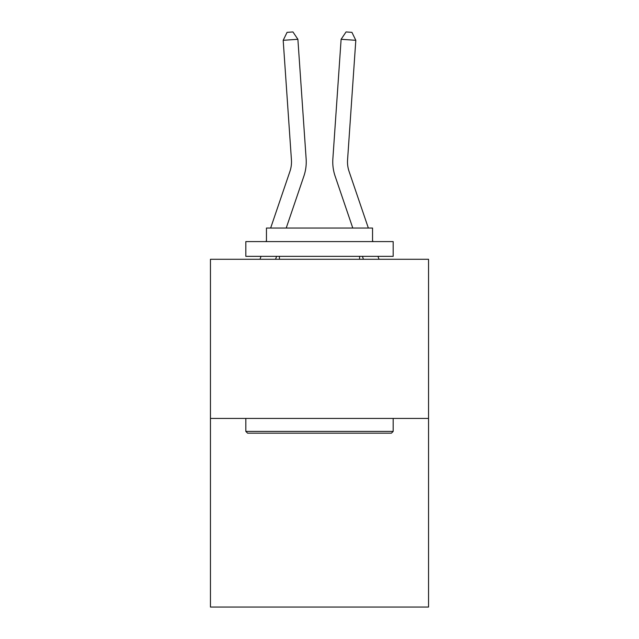 <?xml version="1.0" encoding="UTF-8"?>
<svg xmlns="http://www.w3.org/2000/svg" width="639" height="639" viewBox="0 0 639 639"><rect width="100%" height="100%" fill="white"/><g stroke="black" fill="none" stroke-linecap="round" stroke-linejoin="round"><path stroke-width="0.96" d="M428.545 418.433L428.545 259.282L210.455 259.282L210.455 607.05L428.545 607.05L428.545 418.433L210.455 418.433M270.648 228.043L289.93 171.412A29.474 29.474 0 0 0 291.432 159.886L283.189 40.305L297.886 39.291L306.137 158.871A44.211 44.211 0 0 1 303.876 176.156L286.216 228.043M368.352 228.043L349.07 171.412A29.474 29.474 0 0 1 347.568 159.886L355.811 40.305L341.114 39.291L332.863 158.871A44.211 44.211 0 0 0 335.124 176.156L352.784 228.043M341.114 39.291L332.863 158.871L341.114 39.291L332.863 158.871L341.114 39.291L332.863 158.871L341.114 39.291L332.863 158.871L341.114 39.291L332.863 158.871L341.114 39.291L332.863 158.871L341.114 39.291L332.863 158.871L341.114 39.291L332.863 158.871L341.114 39.291L332.863 158.871L341.114 39.291L332.863 158.871L341.114 39.291L332.863 158.871L341.114 39.291L332.863 158.871L341.114 39.291L332.863 158.871L341.114 39.291L332.863 158.871L341.114 39.291L332.863 158.871L341.114 39.291L332.863 158.871L341.114 39.291L332.863 158.871L341.114 39.291L332.863 158.871L341.114 39.291L332.863 158.871L341.114 39.291L332.863 158.871L341.114 39.291L332.863 158.871L341.114 39.291L332.863 158.871L341.114 39.291L332.863 158.871L341.114 39.291L332.863 158.871L341.114 39.291L332.863 158.871L341.114 39.291L332.863 158.871L341.114 39.291L346.05 31.95L351.929 32.357L355.811 40.305M391.411 433.17L247.589 433.17L245.823 431.397L393.177 431.397L391.411 433.17M245.823 241.598L393.177 241.598L393.177 256.335L245.823 256.335L245.823 241.598M372.545 241.598L372.545 228.043L266.455 228.043L266.455 241.598M245.823 418.433L245.823 431.397M393.177 418.433L393.177 431.397M279.419 256.335L279.419 259.282M359.581 256.335L359.581 259.282M289.93 171.412A29.474 29.474 0 0 0 291.432 159.886A29.474 29.474 0 0 1 289.93 171.412A29.474 29.474 0 0 0 291.432 159.886A29.474 29.474 0 0 1 289.93 171.412A29.474 29.474 0 0 0 291.432 159.886A29.474 29.474 0 0 1 289.93 171.412A29.474 29.474 0 0 0 291.432 159.886A29.474 29.474 0 0 1 289.93 171.412A29.474 29.474 0 0 0 291.432 159.886A29.474 29.474 0 0 1 289.93 171.412A29.474 29.474 0 0 0 291.432 159.886A29.474 29.474 0 0 1 289.93 171.412A29.474 29.474 0 0 0 291.432 159.886A29.474 29.474 0 0 1 289.93 171.412A29.474 29.474 0 0 0 291.432 159.886A29.474 29.474 0 0 1 289.93 171.412A29.474 29.474 0 0 0 291.432 159.886A29.474 29.474 0 0 1 289.93 171.412A29.474 29.474 0 0 0 291.432 159.886A29.474 29.474 0 0 1 289.93 171.412A29.474 29.474 0 0 0 291.432 159.886A29.474 29.474 0 0 1 289.93 171.412A29.474 29.474 0 0 0 291.432 159.886A29.474 29.474 0 0 1 289.93 171.412A29.474 29.474 0 0 0 291.432 159.886A29.474 29.474 0 0 1 289.93 171.412A29.474 29.474 0 0 0 291.432 159.886A29.474 29.474 0 0 1 289.93 171.412A29.474 29.474 0 0 0 291.432 159.886A29.474 29.474 0 0 1 289.93 171.412A29.474 29.474 0 0 0 291.432 159.886A29.474 29.474 0 0 1 289.93 171.412A29.474 29.474 0 0 0 291.432 159.886A29.474 29.474 0 0 1 289.93 171.412A29.474 29.474 0 0 0 291.432 159.886A29.474 29.474 0 0 1 289.93 171.412A29.474 29.474 0 0 0 291.432 159.886A29.474 29.474 0 0 1 289.93 171.412M349.07 171.412A29.474 29.474 0 0 1 347.568 159.886A29.474 29.474 0 0 0 349.07 171.412A29.474 29.474 0 0 1 347.568 159.886A29.474 29.474 0 0 0 349.07 171.412A29.474 29.474 0 0 1 347.568 159.886A29.474 29.474 0 0 0 349.07 171.412A29.474 29.474 0 0 1 347.568 159.886A29.474 29.474 0 0 0 349.07 171.412A29.474 29.474 0 0 1 347.568 159.886A29.474 29.474 0 0 0 349.07 171.412A29.474 29.474 0 0 1 347.568 159.886A29.474 29.474 0 0 0 349.07 171.412A29.474 29.474 0 0 1 347.568 159.886A29.474 29.474 0 0 0 349.07 171.412A29.474 29.474 0 0 1 347.568 159.886A29.474 29.474 0 0 0 349.07 171.412A29.474 29.474 0 0 1 347.568 159.886M276.583 256.335L275.577 259.282M260.009 259.282L261.016 256.335M266.032 241.598L266.455 240.376M283.189 40.305L287.071 32.357L292.95 31.95L297.886 39.291M378.991 259.282L377.984 256.335M372.968 241.598L372.545 240.376M362.417 256.335L363.423 259.282"/></g></svg>

